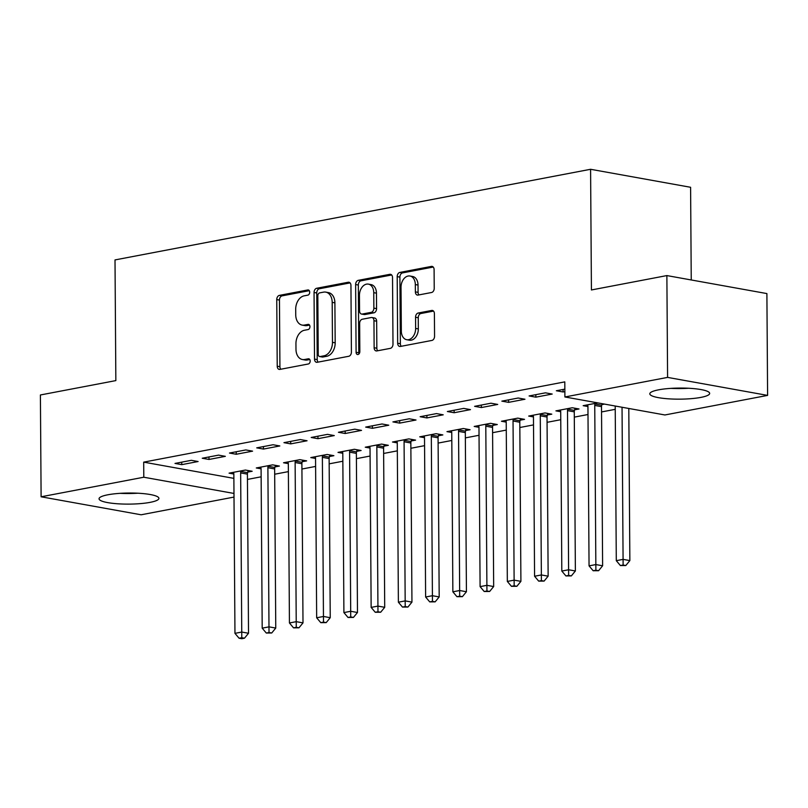 <?xml version="1.0" encoding="UTF-8"?>
<svg xmlns="http://www.w3.org/2000/svg" width="808" height="808" viewBox="0 0 808 808"><rect width="100%" height="100%" fill="white"/><g stroke="black" fill="none" stroke-linecap="round" stroke-linejoin="round"><path stroke-width="1.21" d="M309.696 292.193A2.636 1.838 -79.8 0 0 308.292 289.951A2.636 1.838 -79.8 0 0 307.808 289.951L279.406 295.375A3.767 2.626 -79.8 0 0 276.75 299.576L277.225 366.206A3.767 2.626 -79.8 0 0 279.225 369.408A3.767 2.626 -79.8 0 0 279.921 369.397L308.323 363.984A2.636 1.838 -79.8 0 0 310.181 361.035A2.636 1.838 -79.8 0 0 308.777 358.803A2.636 1.838 -79.8 0 0 308.292 358.803L304.616 359.499A12.049 8.423 -79.8 0 1 302.394 359.52A12.049 8.423 -79.8 0 1 295.981 349.288L295.94 343.733A12.049 8.423 -79.8 0 1 304.414 330.26L308.09 329.563A2.636 1.838 -79.8 0 0 309.939 326.614A2.636 1.838 -79.8 0 0 308.535 324.372A2.636 1.838 -79.8 0 0 308.05 324.382L304.374 325.079A12.049 8.423 -79.8 0 1 302.162 325.099A12.049 8.423 -79.8 0 1 295.738 314.868L295.698 309.312A12.049 8.423 -79.8 0 1 304.172 295.839L307.848 295.142A2.636 1.838 -79.8 0 0 309.696 292.193M700.819 397.405A29.936 5.545 -0.4 0 1 668.246 398.809A29.936 5.545 -0.4 0 1 649.804 393.819A29.936 5.545 -0.4 0 1 658.651 389.82A29.936 5.545 -0.4 0 1 691.224 388.416A29.936 5.545 -0.4 0 1 709.666 393.405A29.936 5.545 -0.4 0 1 700.819 397.405M150.066 502.364A29.936 5.545 -0.4 0 1 117.493 503.768A29.936 5.545 -0.4 0 1 99.051 498.778A29.936 5.545 -0.4 0 1 107.898 494.779A29.936 5.545 -0.4 0 1 140.471 493.375A29.936 5.545 -0.4 0 1 158.913 498.364A29.936 5.545 -0.4 0 1 150.066 502.364M431.583 292.496A3.767 2.626 -79.8 0 0 434.229 288.284L434.098 269.599A3.767 2.626 -79.8 0 0 432.088 266.398A3.767 2.626 -79.8 0 0 431.401 266.408L399.849 272.417A3.767 2.626 -79.8 0 0 397.203 276.629L397.667 343.249A3.767 2.626 -79.8 0 0 399.677 346.45A3.767 2.626 -79.8 0 0 400.364 346.45L431.916 340.431A3.767 2.626 -79.8 0 0 434.563 336.219L434.401 313.645A3.767 2.626 -79.8 0 0 432.401 310.444A3.767 2.626 -79.8 0 0 431.704 310.454L418.201 313.019A3.767 2.626 -79.8 0 0 415.554 317.231L415.635 328.432A10.08 7.04 -79.8 0 1 406.697 339.714A10.08 7.04 -79.8 0 1 401.334 331.159L401.021 287.294A10.08 7.04 -79.8 0 1 409.959 276.013A10.08 7.04 -79.8 0 1 415.322 284.567L415.383 291.88A3.767 2.626 -79.8 0 0 417.382 295.082A3.767 2.626 -79.8 0 0 418.079 295.071L431.583 292.496M564.903 396.97L667.59 377.397L767.6 395.395L664.913 414.969L564.903 396.97L564.792 381.881L143.693 462.136L143.794 477.225L233.977 493.446M234.007 497.082L141.127 514.787L41.107 496.789L40.4 394.971L115.847 380.598L115.009 259.924L590.587 169.286L591.426 289.961L666.873 275.579L667.59 377.397M41.107 496.789L143.794 477.225M350.945 285.446A3.767 2.626 -79.8 0 0 348.945 282.245A3.767 2.626 -79.8 0 0 348.248 282.245L316.696 288.264A3.767 2.626 -79.8 0 0 314.049 292.476L314.514 359.095A3.767 2.626 -79.8 0 0 316.524 362.297A3.767 2.626 -79.8 0 0 317.221 362.287L348.763 356.277A3.767 2.626 -79.8 0 0 351.409 352.066L350.945 285.446M358.277 280.336L389.82 274.326A3.767 2.626 -79.8 0 1 390.517 274.316A3.767 2.626 -79.8 0 1 392.526 277.518L392.991 344.147A3.767 2.626 -79.8 0 1 390.335 348.359L376.841 350.924A3.767 2.626 -79.8 0 1 376.144 350.935A3.767 2.626 -79.8 0 1 374.134 347.733L373.952 320.715A3.767 2.626 -79.8 0 0 371.943 317.514A3.767 2.626 -79.8 0 0 371.246 317.524L362.297 319.231A3.767 2.626 -79.8 0 0 359.641 323.442L359.843 351.571A2.636 1.838 -79.8 0 1 357.5 354.52A2.636 1.838 -79.8 0 1 356.096 352.288L355.631 284.547A3.767 2.626 -79.8 0 1 358.277 280.336L360.974 280.82L391.658 274.983M691.244 279.972L690.598 187.284L590.587 169.286M529.099 395.95L535.856 397.162L552.197 394.051L545.44 392.839L529.099 395.95M601.849 404.616L604.546 404.101M597.789 402.889L583.164 405.677L587.931 406.535M474.619 406.333L481.376 407.545L497.718 404.434L490.961 403.212L474.619 406.333M547.37 414.999L551.783 414.161L545.026 412.939L528.685 416.059L533.462 416.918M420.15 416.716L426.907 417.928L443.249 414.817L436.492 413.595L420.15 416.716M492.9 425.382L497.304 424.543L490.547 423.321L474.205 426.442L478.982 427.301M365.671 427.099L372.427 428.311L388.769 425.2L382.012 423.978L365.671 427.099M438.421 435.764L442.834 434.926L436.078 433.704L419.726 436.825L424.503 437.684M311.191 437.471L317.948 438.694L334.29 435.573L327.533 434.361L311.191 437.471M383.941 446.147L388.355 445.309L381.598 444.087L365.256 447.208L370.034 448.066M256.722 447.854L263.479 449.076L279.821 445.955L273.064 444.743L256.722 447.854M329.472 456.53L333.876 455.682L327.119 454.47L310.777 457.581L315.554 458.439M202.242 458.237L208.999 459.459L225.341 456.338L218.584 455.126L202.242 458.237M274.993 466.913L279.406 466.065L272.649 464.853L256.298 467.963L261.075 468.822M143.693 462.136L233.876 478.366M247.45 479.417L261.136 476.811M274.69 474.225L288.375 471.62M301.929 469.034L315.615 466.428M329.159 463.843L342.855 461.237M356.399 458.651L370.084 456.045M383.638 453.46L397.324 450.854M410.878 448.268L424.564 445.663M438.118 443.087L451.803 440.471M465.358 437.896L479.043 435.28M492.587 432.704L506.283 430.088M519.827 427.513L533.522 424.897M547.067 422.321L560.752 419.706M574.306 417.13L587.992 414.514M601.546 411.939L615.231 409.333M247.753 472.094L252.167 471.256L245.41 470.044L229.068 473.155L233.835 474.013M175.003 463.428L181.76 464.651L198.101 461.53L191.344 460.318L175.003 463.428M302.232 461.721L306.636 460.873L299.879 459.661L283.537 462.772L288.315 463.63M229.482 453.046L236.239 454.268L252.581 451.147L245.824 449.935L229.482 453.046M356.712 451.339L361.115 450.49L354.359 449.278L338.017 452.389L342.794 453.258M283.951 442.663L290.708 443.885L307.06 440.764L300.293 439.552L283.951 442.663M411.181 440.956L415.595 440.118L408.838 438.896L392.496 442.016L397.263 442.875M338.431 432.29L345.188 433.502L361.529 430.391L354.773 429.169L338.431 432.29M465.661 430.573L470.064 429.735L463.307 428.513L446.965 431.634L451.743 432.492M392.91 421.907L399.667 423.119L416.009 420.009L409.252 418.786L392.91 421.907M520.14 420.19L524.543 419.352L517.787 418.13L501.445 421.251L506.222 422.109M447.38 411.524L454.136 412.736L470.488 409.626L463.721 408.404L447.38 411.524M574.609 409.808L579.023 408.969L572.266 407.757L555.924 410.868L560.691 411.726M501.859 401.142L508.616 402.354L524.958 399.243L518.201 398.021L501.859 401.142M564.842 389.133L556.338 390.759L563.095 391.971L564.863 391.638M666.873 275.579L766.893 293.577L767.6 395.395M181.76 464.651L181.739 462.146M208.999 459.459L208.979 456.954M236.239 454.268L236.219 451.763M263.479 449.076L263.459 446.571M290.708 443.885L290.698 441.38M317.948 438.694L317.938 436.189M345.188 433.502L345.168 430.997M372.427 428.311L372.407 425.806M399.667 423.119L399.647 420.614M426.907 417.928L426.887 415.423M454.136 412.736L454.126 410.242M481.376 407.545L481.366 405.05M508.616 402.354L508.596 399.859M535.856 397.162L535.835 394.668M563.095 391.971L563.075 389.476M302.162 325.099L304.858 325.584A12.049 8.423 -79.8 0 0 307.08 325.563L304.374 325.079M309.535 325.099L307.08 325.563M302.394 359.52L305.101 360.004A12.049 8.423 -79.8 0 0 307.313 359.994L304.616 359.499M309.777 359.52L307.313 359.994M309.292 290.678L282.103 295.859A3.767 2.626 -79.8 0 0 279.457 300.071L279.921 366.691A3.767 2.626 -79.8 0 0 280.79 369.236M350.086 282.901L319.402 288.749A3.767 2.626 -79.8 0 0 316.756 292.961L317.221 359.59A3.767 2.626 -79.8 0 0 318.089 362.125M319.675 292.88A2.636 1.838 -79.8 0 0 317.827 295.829L318.231 354.318A2.636 1.838 -79.8 0 0 319.635 356.55A2.636 1.838 -79.8 0 0 320.12 356.55L323.998 355.813A12.049 8.423 -79.8 0 0 332.472 342.339L332.189 302.364A12.049 8.423 -79.8 0 0 325.776 292.122A12.049 8.423 -79.8 0 0 323.554 292.142L319.675 292.88M319.635 356.55L322.341 357.035A2.636 1.838 -79.8 0 0 322.826 357.035L320.12 356.55M325.776 292.122L328.472 292.617A12.049 8.423 -79.8 0 1 334.896 302.849L335.179 342.824A12.049 8.423 -79.8 0 1 326.705 356.298L322.826 357.035M371.943 317.514L374.649 318.009A3.767 2.626 -79.8 0 1 376.649 321.2L376.841 348.228A3.767 2.626 -79.8 0 0 377.71 350.763M360.974 280.82A3.767 2.626 -79.8 0 0 358.328 285.032L358.803 352.773A2.636 1.838 -79.8 0 0 359.015 353.904M373.75 292.678A10.08 7.04 -79.8 0 0 368.387 284.123A10.08 7.04 -79.8 0 0 359.449 295.405L359.56 310.858A3.767 2.626 -79.8 0 0 361.56 314.06A3.767 2.626 -79.8 0 0 362.257 314.049L371.215 312.343A3.767 2.626 -79.8 0 0 373.862 308.131L373.75 292.678L376.457 293.163A10.08 7.04 -79.8 0 0 371.094 284.608L368.387 284.123M361.56 314.06L364.267 314.544A3.767 2.626 -79.8 0 0 364.964 314.534L362.257 314.049M376.457 293.163L376.568 308.616A3.767 2.626 -79.8 0 1 373.912 312.827L364.964 314.534M409.959 276.013L412.666 276.498A10.08 7.04 -79.8 0 1 418.029 285.052L418.079 292.365A3.767 2.626 -79.8 0 0 418.948 294.91M406.697 339.714L409.404 340.198A10.08 7.04 -79.8 0 0 418.332 328.917L415.635 328.432M433.543 311.1L420.907 313.514A3.767 2.626 -79.8 0 0 418.261 317.726L418.332 328.917M433.229 267.054L402.556 272.902A3.767 2.626 -79.8 0 0 399.899 277.114L400.364 343.743A3.767 2.626 -79.8 0 0 401.233 346.279M233.472 472.316L233.633 472.842A3.838 2.676 100.2 0 1 233.845 474.205L234.956 633.351L241.764 632.048L248.521 633.26L247.41 474.124A3.838 2.676 100.2 0 1 247.602 472.68L248.177 470.539M241.784 637.704L239.057 638.219L241.764 638.714L244.491 638.189L241.784 637.704L240.653 472.912A3.838 2.676 100.2 0 1 240.845 471.468L240.996 470.882M239.057 638.219L234.956 633.351M248.521 633.26L244.491 638.189M260.711 467.125L260.873 467.65A3.838 2.676 100.2 0 1 261.085 469.024L262.196 628.159L269.003 626.856L275.76 628.068L274.649 468.933A3.838 2.676 100.2 0 1 274.841 467.489L275.417 465.347M269.024 632.513L266.297 633.038L271.72 632.997L269.024 632.513L267.892 467.721A3.838 2.676 100.2 0 1 268.074 466.277L268.236 465.691M266.297 633.038L262.196 628.159M275.76 628.068L271.72 632.997M287.951 461.934L288.113 462.459A3.838 2.676 100.2 0 1 288.325 463.832L289.436 622.968L296.243 621.665L303 622.887L301.889 463.741A3.838 2.676 100.2 0 1 302.071 462.297L302.647 460.156M296.263 627.321L293.536 627.846L298.96 627.806L296.263 627.321L295.132 462.529A3.838 2.676 100.2 0 1 295.314 461.085L295.476 460.499M293.536 627.846L289.436 622.968M303 622.887L298.96 627.806M120.119 493.334A29.744 5.505 179.6 0 0 137.764 493.213M670.872 388.375A29.744 5.505 179.6 0 0 688.517 388.254M315.191 456.742L315.352 457.267A3.838 2.676 100.2 0 1 315.554 458.641L316.665 617.777L323.483 616.474L330.24 617.696L329.129 458.56A3.838 2.676 100.2 0 1 329.31 457.106L329.886 454.965M323.493 622.13L320.776 622.655L326.2 622.615L323.493 622.13L322.372 457.338A3.838 2.676 100.2 0 1 322.554 455.894L322.715 455.308M320.776 622.655L316.665 617.777M330.24 617.696L326.2 622.615M342.42 451.551L342.592 452.076A3.838 2.676 100.2 0 1 342.794 453.45L343.905 612.585L350.712 611.282L357.479 612.504L356.368 453.369A3.838 2.676 100.2 0 1 356.55 451.914L357.126 449.773M350.733 616.938L348.016 617.464L353.439 617.423L350.733 616.938L349.601 452.147A3.838 2.676 100.2 0 1 349.793 450.702L349.955 450.117M348.016 617.464L343.905 612.585M357.479 612.504L353.439 617.423M369.66 446.359L369.832 446.885A3.838 2.676 100.2 0 1 370.034 448.258L371.145 607.394L377.952 606.091L384.709 607.313L383.598 448.177A3.838 2.676 100.2 0 1 383.79 446.733L384.366 444.582M377.972 611.747L375.245 612.272L380.679 612.232L377.972 611.747L376.841 446.955A3.838 2.676 100.2 0 1 377.033 445.511L377.185 444.925M375.245 612.272L371.145 607.394M384.709 607.313L380.679 612.232M396.9 441.168L397.061 441.693A3.838 2.676 100.2 0 1 397.273 443.067L398.384 602.202L405.192 600.9L411.949 602.122L410.838 442.986A3.838 2.676 100.2 0 1 411.03 441.542L411.605 439.401M405.212 606.555L402.485 607.081L407.919 607.05L405.212 606.555L404.081 441.764A3.838 2.676 100.2 0 1 404.273 440.32L404.424 439.734M402.485 607.081L398.384 602.202M411.949 602.122L407.919 607.05M424.139 435.977L424.301 436.502A3.838 2.676 100.2 0 1 424.513 437.875L425.624 597.011L432.431 595.708L439.188 596.93L438.077 437.795A3.838 2.676 100.2 0 1 438.269 436.35L438.845 434.209M432.452 601.364L429.725 601.889L435.148 601.859L432.452 601.364L431.321 436.572A3.838 2.676 100.2 0 1 431.512 435.128L431.664 434.542M429.725 601.889L425.624 597.011M439.188 596.93L435.148 601.859M451.379 430.785L451.541 431.31A3.838 2.676 100.2 0 1 451.753 432.684L452.864 591.82L459.671 590.517L466.428 591.739L465.317 432.603A3.838 2.676 100.2 0 1 465.499 431.159L466.075 429.018M459.691 596.173L456.964 596.698L462.388 596.668L459.691 596.173L458.56 431.381A3.838 2.676 100.2 0 1 458.742 429.937L458.904 429.361M456.964 596.698L452.864 591.82M466.428 591.739L462.388 596.668M478.619 425.604L478.78 426.119A3.838 2.676 100.2 0 1 478.982 427.493L480.093 586.628L486.911 585.325L493.668 586.547L492.557 427.412A3.838 2.676 100.2 0 1 492.739 425.968L493.314 423.826M486.931 590.991L484.204 591.506L489.628 591.476L486.931 590.991L485.8 426.19A3.838 2.676 100.2 0 1 485.982 424.745L486.143 424.17M484.204 591.506L480.093 586.628M493.668 586.547L489.628 591.476M505.859 420.413L506.02 420.928A3.838 2.676 100.2 0 1 506.222 422.301L507.333 581.437L514.151 580.144L520.908 581.356L519.797 422.22A3.838 2.676 100.2 0 1 519.978 420.776L520.554 418.635M514.161 585.8L511.444 586.315L516.867 586.285L514.161 585.8L513.04 421.008A3.838 2.676 100.2 0 1 513.221 419.554L513.383 418.978M511.444 586.315L507.333 581.437M520.908 581.356L516.867 586.285M533.088 415.221L533.26 415.736A3.838 2.676 100.2 0 1 533.462 417.11L534.573 576.245L541.38 574.953L548.137 576.165L547.026 417.029A3.838 2.676 100.2 0 1 547.218 415.585L547.794 413.444M541.4 580.609L538.683 581.124L544.107 581.093L541.4 580.609L540.269 415.817A3.838 2.676 100.2 0 1 540.461 414.363L540.613 413.787M538.683 581.124L534.573 576.245M548.137 576.165L544.107 581.093M560.328 410.03L560.5 410.545A3.838 2.676 100.2 0 1 560.702 411.918L561.812 571.054L568.62 569.761L575.377 570.973L574.266 411.838A3.838 2.676 100.2 0 1 574.458 410.393L575.033 408.252M568.64 575.417L565.913 575.932L571.347 575.902L568.64 575.417L567.509 410.626A3.838 2.676 100.2 0 1 567.701 409.181L567.852 408.596M565.913 575.932L561.812 571.054M575.377 570.973L571.347 575.902M587.567 404.838L587.729 405.353A3.838 2.676 100.2 0 1 587.941 406.727L589.052 565.863L595.86 564.57L602.616 565.782L601.505 406.646A3.838 2.676 100.2 0 1 601.697 405.202L602.111 403.667M595.88 570.226L593.153 570.741L598.587 570.711L595.88 570.226L594.749 405.434A3.838 2.676 100.2 0 1 594.94 403.99L595.092 403.404M593.153 570.741L589.052 565.863M602.616 565.782L598.587 570.711M615.211 406.02L616.292 560.671L623.099 559.378L629.856 560.59L628.796 408.464M623.12 565.034L620.393 565.55L625.816 565.519L623.12 565.034L622.039 407.252M620.393 565.55L616.292 560.671M629.856 560.59L625.816 565.519M308.747 290.123L307.808 289.951M309.232 358.974L308.292 358.803M308.989 324.553L308.05 324.382M279.921 366.691L277.225 366.206M279.457 300.071L276.75 299.576M282.103 295.859L279.406 295.375M317.221 359.59L314.514 359.095M316.756 292.961L314.049 292.476M319.402 288.749L316.696 288.264M349.591 282.487L348.248 282.245M326.705 356.298L323.998 355.813M335.179 342.824L332.472 342.339M334.896 302.849L332.189 302.364M391.163 274.569L389.82 274.326M376.841 348.228L374.134 347.733M376.649 321.2L373.952 320.715M358.803 352.773L356.096 352.288M358.328 285.032L355.631 284.547M373.912 312.827L371.215 312.343M376.568 308.616L373.862 308.131M418.079 292.365L415.383 291.88M418.029 285.052L415.322 284.567M418.261 317.726L415.554 317.231M420.907 313.514L418.201 313.019M433.048 310.696L431.704 310.454M400.364 343.743L397.667 343.249M399.899 277.114L397.203 276.629M402.556 272.902L399.849 272.417M432.734 266.64L431.401 266.408M247.41 474.124L240.653 472.912M247.602 472.68L240.845 471.468M274.649 468.933L267.892 467.721M274.841 467.489L268.074 466.277M301.889 463.741L295.132 462.529M302.071 462.297L295.314 461.085M329.129 458.56L322.372 457.338M329.31 457.106L322.554 455.894M356.368 453.369L349.601 452.147M356.55 451.914L349.793 450.702M383.598 448.177L376.841 446.955M383.79 446.733L377.033 445.511M410.838 442.986L404.081 441.764M411.03 441.542L404.273 440.32M438.077 437.795L431.321 436.572M438.269 436.35L431.512 435.128M465.317 432.603L458.56 431.381M465.499 431.159L458.742 429.937M492.557 427.412L485.8 426.19M492.739 425.968L485.982 424.745M519.797 422.22L513.04 421.008M519.978 420.776L513.221 419.554M547.026 417.029L540.269 415.817M547.218 415.585L540.461 414.363M574.266 411.838L567.509 410.626M574.458 410.393L567.701 409.181M601.505 406.646L594.749 405.434M601.697 405.202L594.94 403.99"/></g></svg>
